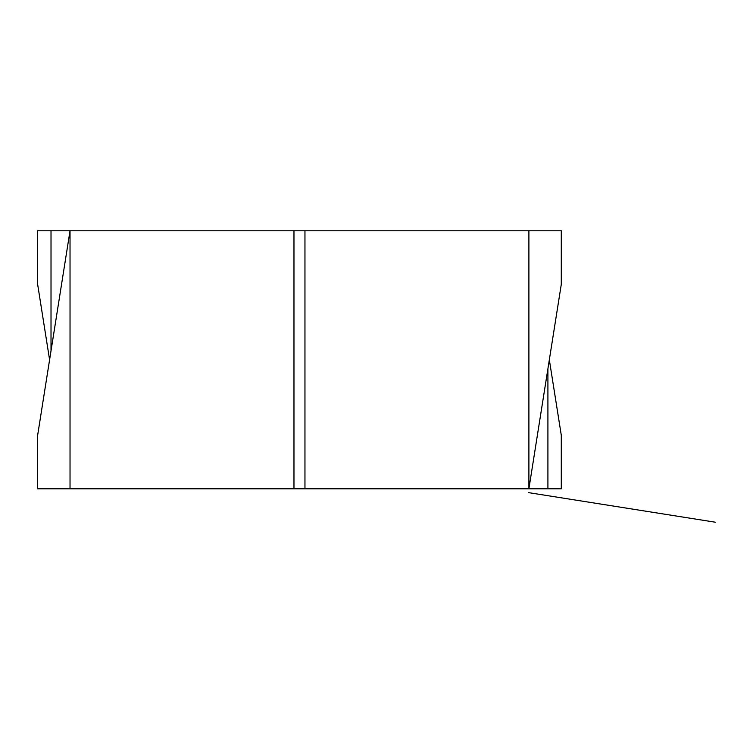 <?xml version="1.0" encoding="UTF-8"?>
<svg xmlns="http://www.w3.org/2000/svg" width="753" height="753" viewBox="0 0 753 753"><rect width="100%" height="100%" fill="white"/><g stroke="black" fill="none" stroke-linecap="round" stroke-linejoin="round"><path stroke-width="1.13" d="M49.594 359.802L37.65 284.361L37.65 230.785L70.029 230.785L37.65 435.234L37.65 488.81L561.286 488.81L561.286 435.234L549.332 359.802M561.286 284.361L528.898 488.81L547.911 368.763L547.911 488.81L39.42 488.81L559.771 488.81L504.341 488.81L547.911 488.81L528.898 488.81L528.898 230.785L561.286 230.785L561.286 284.361M51.016 230.785L51.016 350.832L70.029 230.785L528.898 230.785M528.305 492.594L715.35 522.215L528.305 492.594M304.956 230.785L304.956 488.81L293.971 488.81L293.971 230.785M70.029 230.785L70.029 488.81L51.016 488.81"/></g></svg>
